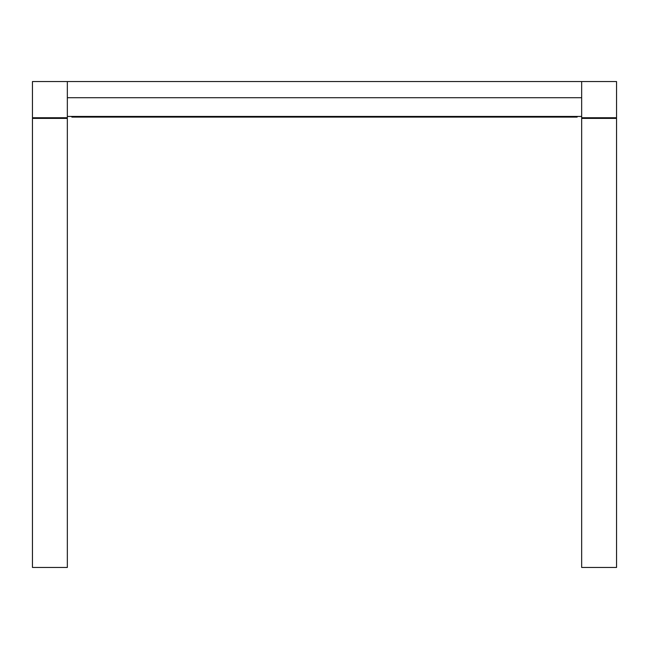 <?xml version="1.0" encoding="UTF-8"?>
<svg xmlns="http://www.w3.org/2000/svg" width="649" height="649" viewBox="0 0 649 649"><rect width="100%" height="100%" fill="white"/><g stroke="black" fill="none" stroke-linecap="round" stroke-linejoin="round"><path stroke-width="0.97" d="M616.55 81.555L581.658 81.555L581.658 117.737L616.55 117.737L616.55 81.555L616.55 117.737L581.658 117.737L581.658 81.555L67.342 81.555L616.55 81.555M32.45 81.555L67.342 81.555L32.45 81.555L32.45 117.737L32.45 81.555M67.342 117.737L32.45 117.737L67.342 117.737L67.342 97.707L67.342 117.737M67.342 97.707L67.342 81.555L67.342 97.707L581.658 97.707L67.342 97.707M32.45 118.386L67.342 118.386L67.342 567.445L67.342 118.386L32.45 118.386L32.45 567.445L32.45 118.386M32.45 567.445L67.342 567.445L32.45 567.445M581.658 118.386L616.55 118.386L616.55 567.445L616.55 118.386L581.658 118.386L581.658 567.445L616.55 567.445L581.658 567.445L581.658 118.386M67.342 116.447L581.658 116.447L67.342 116.447M71.861 116.447L71.861 117.096L577.139 117.096L577.139 116.447M71.861 117.096L577.139 117.096"/></g></svg>
